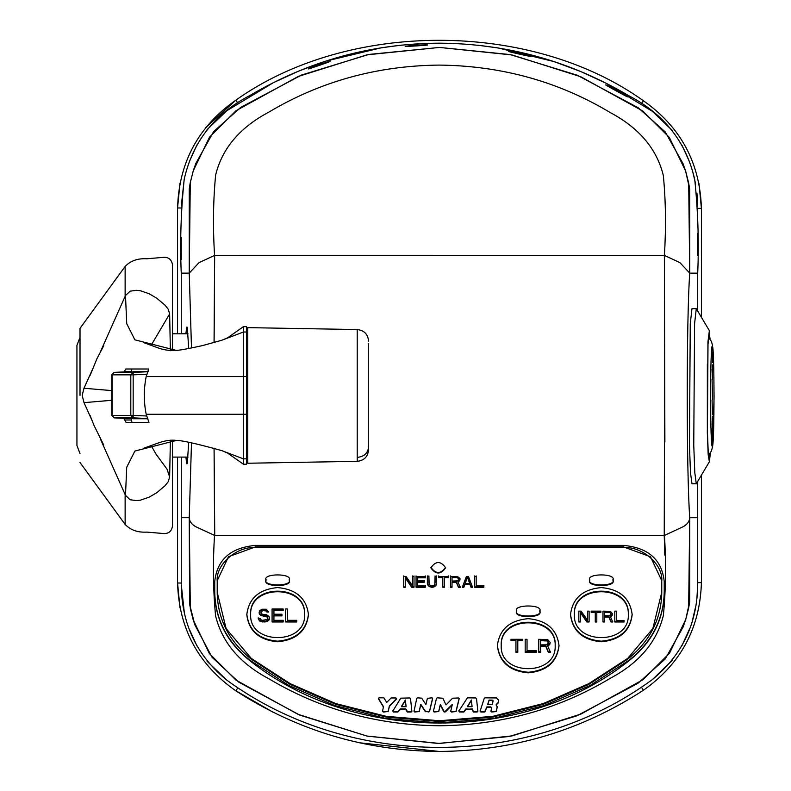 <?xml version="1.0" encoding="UTF-8"?>
<svg xmlns="http://www.w3.org/2000/svg" width="791" height="791" viewBox="0 0 791 791"><rect width="100%" height="100%" fill="white"/><g stroke="black" fill="none" stroke-linecap="round" stroke-linejoin="round"><path stroke-width="1.19" d="M609.406 615.744L610.939 614.36L610.177 612.521L604.522 612.283L604.522 615.744L609.406 615.744M604.522 611.403L604.522 612.283M609.406 611.403L609.406 612.283M610.177 611.631L610.177 612.521M610.682 612.096L610.682 612.976M610.939 612.788L610.939 613.668M546.462 644.843L548.311 643.182L547.382 640.967L540.599 640.69L540.599 644.843L546.462 644.843M540.599 639.81L540.599 640.69M546.462 639.81L546.462 640.69M547.382 640.087L547.382 640.967M548.005 640.641L548.005 641.521M548.311 641.471L548.311 642.351M712.345 353.973L712.464 362.496L712.345 353.973M712.127 352.816L712.256 356.464L712.127 352.816M712.464 431.708L712.473 416.6L712.464 431.708M712.325 421.217L712.325 424.787L712.325 421.217M712.464 439.845L712.078 428.791L712.048 442.624L712.078 428.791L712.048 442.624L712.464 439.845M712.068 400.147L712.464 414.899L712.068 400.147M712.493 364.859L712.464 379.383L712.493 364.859M712.127 369.427L712.325 372.462L712.127 369.427M712.078 379.126L712.464 399.544L712.078 379.126M76.935 438.708L76.935 438.125L76.935 438.708M76.935 437.641L76.935 438.234L76.935 437.641M80.02 453.619L76.935 445.471L76.935 345.41L80.02 337.253M181.258 553.502L181.258 531.226M672.063 660.594L652.417 679.538C529.466 769.762 350.017 770.029 226.809 680.151L207.044 661.217M196.959 645.96L189.365 629.32M184.224 611.759L181.258 584.509L181.258 517.69L189.247 517.7L190.324 608.467L193.192 619.847L209.368 653.524L235.916 680.072L298.009 714.322L366.935 736.045L439.529 743.441L512.103 735.897L580.98 714.046L642.994 679.696L669.542 653.168L685.767 619.393L688.654 607.923L689.722 517.71L689.693 601.575L688.813 607.083M697.711 481.531L697.711 584.074L696.96 597.739M695.645 606.776L692.511 620.095M689.643 628.766L682.089 645.367M688.832 183.927L689.693 189.306L689.722 273.152L697.711 273.162L697.711 310.922M181.258 259.626L181.258 237.369M181.258 206.362L184.224 179.112M189.365 161.552L196.959 144.911M207.044 129.655L226.809 110.72L273.34 82.709L298.741 71.061L325.368 61.243L381.47 47.747L401.947 45.077M477.467 45.186L497.944 47.915L553.997 61.579L580.594 71.477L605.965 83.193L652.417 111.343L672.063 130.278M682.089 145.514L689.643 162.115M692.511 170.777L695.645 184.105M696.96 193.133L697.711 206.797M697.711 233.276L697.711 255.394M189.247 517.789C189.583 521.744 192.025 524.848 196.573 527.103L214.519 535.369C212.779 563.587 213.135 590.412 215.587 615.853C222.073 642.411 239.811 663.372 268.821 678.747C320.543 709.557 377.505 725.228 439.687 725.762C501.89 725.04 558.812 709.181 610.434 678.203C639.286 662.789 656.935 641.847 663.382 615.368C665.824 590.076 666.18 563.419 664.45 535.369L664.4 255.453C666.131 227.422 665.775 200.766 663.333 175.483C656.886 149.005 639.237 128.063 610.395 112.648C558.594 81.562 501.484 65.712 439.074 65.089C377.129 65.732 320.385 81.414 268.861 112.114C239.861 127.489 222.123 148.451 215.636 175.019C213.184 200.439 212.828 227.254 214.569 255.453L199.025 262.632L189.247 273.122L181.258 273.152L181.258 333.782M181.258 457.099L181.258 517.69M686.756 616.001L683.108 627.045L665.172 659.012L638.04 683.236L576.837 715.835L509.226 736.5L438.214 743.461L367.242 736.134L299.769 715.104L238.773 682.168L212.028 657.242L194.873 624.89L189.603 604.354L189.247 517.729L191.481 442.911M697.711 517.7L689.722 517.71M697.711 584.074C697.435 623.14 682.336 654.958 652.417 679.538M226.809 680.151C196.732 655.581 181.544 623.694 181.258 584.509M664.351 535.458L682.386 527.103C686.944 524.848 689.386 521.744 689.722 517.789M689.722 517.739C686.41 470.487 686.41 320.345 689.722 273.122L679.914 262.622L664.321 255.364L214.588 255.414M191.481 347.951L189.247 273.152L189.276 188.812L190.147 183.334M192.351 173.882L195.822 163.45L213.639 131.613L240.642 107.438L301.569 75.026L368.843 54.441L439.499 47.43L510.146 54.569L577.371 75.274L638.238 107.784L665.221 131.919L683.078 163.737L686.647 174.485M189.247 273.073L190.275 182.652L193.281 170.737L209.516 137.14L236.084 110.671L298.128 76.509L366.984 54.826L439.499 47.43L511.995 54.955L580.802 76.757L642.776 111.007L669.344 137.426L685.619 171.014L688.704 183.196L689.722 273.073M664.292 535.507L214.668 535.507L214.064 448.171M214.054 342.691L214.648 255.364L214.114 342.671M664.381 255.414L664.885 442.04M623.219 545.385L255.74 545.385C230.794 547.55 217.12 559.563 214.747 581.415L214.747 592.726C215.31 619.729 226.948 642.322 249.649 660.505C353.656 743.866 525.333 743.856 629.32 660.505C652.021 642.322 663.659 619.729 664.222 592.726L664.222 581.415C661.84 559.563 648.175 547.55 623.219 545.385M214.747 592.261C215.36 619.244 226.987 641.837 249.649 660.04L288.913 685.51L334.801 705.582L385.761 718.465L439.48 722.915L493.208 718.465L544.168 705.582L590.056 685.51L629.32 660.04C651.972 641.837 663.609 619.244 664.222 592.261M661.76 580.683L650.469 556.735L623.219 546.808L255.74 546.808L228.49 556.735L217.209 580.683L217.209 592.261L226.117 628.568L251.271 658.419L290.208 683.671L335.7 703.565L386.226 716.339L439.48 720.749L492.744 716.339L543.269 703.565L588.761 683.671L627.698 658.419L652.842 628.568L661.76 592.261L661.76 580.683M697.711 273.162C699.017 242.738 698.038 211.563 694.755 179.636C686.202 142.133 664.282 114.201 628.974 95.83C570.578 61.204 507.486 43.653 439.707 43.179C371.958 43.456 308.846 60.808 250.361 95.236C214.885 113.548 192.836 141.5 184.224 179.112C180.902 211.266 179.913 242.619 181.258 273.152M519.816 54.223C534.726 57.516 534.726 57.249 519.816 53.392C504.905 50.525 504.905 50.802 519.816 54.223C534.726 57.516 534.726 57.249 519.816 53.392C504.905 50.525 504.905 50.802 519.816 54.223M416.353 45.927C431.313 44.919 431.313 44.652 416.353 45.127C401.403 46.531 401.403 46.798 416.353 45.927C431.313 44.919 431.313 44.652 416.353 45.127C401.403 46.531 401.403 46.798 416.353 45.927M319.554 65.317C334.366 60.146 334.366 59.859 319.554 64.467C304.703 70.142 304.703 70.419 319.554 65.317C334.366 60.146 334.366 59.859 319.554 64.467C304.703 70.142 304.703 70.419 319.554 65.317M616.624 91.133C631.267 99.102 631.267 98.796 616.624 90.214C601.902 82.729 601.902 83.035 616.624 91.133C631.267 99.102 631.267 98.796 616.624 90.214C601.902 82.729 601.902 83.035 616.624 91.133M696.288 308.668L691.977 308.668L690.266 323.667L689.445 445.224L690.494 472.761L691.977 483.776L696.288 483.776L694.805 472.761L693.756 445.224L694.577 323.667L696.288 308.668L709.369 330.678L707.945 341.801L707.332 432.974L708.172 454.538L709.369 461.776L710.387 452.956M709.369 461.776L696.288 483.776M710.12 453.342L709.23 458.81L708.172 450.929L707.421 431.243L708.004 344.362L709.23 333.644L710.12 339.112M707.352 428.079L707.352 364.374M185.925 457.099L186.528 462.715L186.963 463.882L187.329 463.101L188.703 442.357M188.703 348.505L187.329 327.771L186.963 326.999L186.528 328.146L185.925 333.782M697.711 582.621L701.409 582.621C700.015 628.163 680.685 664.035 643.409 690.246C581.296 730.548 513.221 750.946 439.173 751.45L359.322 742.759M272.915 712.147L234.848 690.177M179.992 607.913L177.56 583.026C178.974 628.726 198.412 664.667 235.886 690.869C297.772 730.765 365.541 750.966 439.173 751.45M205.67 127.638L235.886 100.131C198.412 126.333 178.974 162.274 177.56 207.974L179.992 183.087M235.886 100.131C348.277 20.121 531.265 20.398 643.409 100.754L643.409 100.754C531.265 20.398 348.277 20.121 235.886 100.131L237.765 103.008M698.997 183.561L701.409 208.379C700.015 162.837 680.685 126.965 643.409 100.754L641.521 103.621M701.409 582.621L701.409 475.262M701.409 317.191L701.409 208.379L697.731 208.379M181.208 207.974L177.56 207.974L177.56 333.782M177.56 457.099L177.56 583.026L181.218 583.026M555.173 645.753C556.656 615.18 499.744 615.18 501.217 645.753C499.744 676.325 556.656 676.325 555.173 645.753L555.173 645.169C556.656 614.597 499.744 614.597 501.217 645.169L501.217 645.753M522.722 639.306L522.722 640.69L517.789 640.69L517.789 652.318L515.94 652.318L515.94 640.69L511.006 640.69L511.006 639.306L522.722 639.306M525.184 639.306L527.033 639.306L527.033 650.657L536.288 650.657L536.288 652.318L525.184 652.318L525.184 639.306M540.599 646.504L540.599 652.318L538.75 652.318L538.75 639.306L547.688 639.583L550.16 642.351L549.854 644.289L547.688 645.95L550.467 652.318L548.311 652.318L545.839 646.504L540.599 646.504L540.599 645.624M515.94 639.81L515.94 640.69M517.789 639.81L517.789 640.69M545.839 645.624L545.839 646.504M548.311 652.318L548.311 651.428M547.688 645.95L547.688 645.07M548.924 645.397L548.924 644.517M549.854 644.289L549.854 643.409M304.604 614.676C306.087 645.248 249.175 645.248 250.658 614.676L250.658 614.093C249.175 583.521 306.087 583.521 304.604 614.093L304.604 614.676C306.087 584.104 249.175 584.104 250.658 614.676M266.844 612.007L265.914 610.899L263.146 610.622L261.297 611.453L260.981 612.837L262.216 614.221L266.537 614.775L268.999 616.436L269.612 618.928L267.763 621.143L264.995 621.973L260.981 621.696L259.448 620.866L258.212 618.374L260.061 618.374L261.297 620.035L262.523 620.312L267.15 619.482L267.763 618.651L267.15 616.99L260.674 615.329L259.132 613.114L259.448 610.899L261.91 609.248L266.231 609.248L268.693 612.007L266.844 612.007L266.844 611.127M283.178 620.312L283.178 621.973L272.084 621.973L272.084 608.971L283.178 608.971L283.178 610.622L273.933 610.622L273.933 614.221L281.952 614.221L281.952 615.882L273.933 615.882L273.933 620.312L283.178 620.312M285.65 608.971L287.499 608.971L287.499 620.312L296.744 620.312L296.744 621.973L285.65 621.973L285.65 608.971M259.448 614.221L259.448 613.341M260.674 615.329L260.674 614.449M261.91 615.882L261.91 615.003M263.146 616.159L263.146 615.279M264.995 615.279L264.995 616.159M266.231 616.436L266.231 615.556M267.15 616.99L267.15 616.11M267.763 617.82L267.763 616.94M258.519 619.482L258.519 618.602M259.448 620.866L259.448 619.986M260.981 621.696L260.981 620.816M262.523 621.973L262.523 621.093M264.995 621.093L264.995 621.973M266.537 621.696L266.537 620.816M267.763 621.143L267.763 620.263M268.999 620.035L268.999 619.155M260.981 611.403L260.981 612.283M261.297 611.453L261.297 610.573M262.216 610.899L262.216 610.019M263.146 610.622L263.146 609.742M264.995 609.742L264.995 610.622M265.914 610.899L265.914 610.019M266.537 611.453L266.537 610.573M273.933 615.003L273.933 615.882M273.933 609.742L273.933 610.622M581.138 611.136L587.565 620.362L587.565 611.136L589.107 611.136L589.107 621.973L586.793 621.973L580.367 612.521L580.367 621.973L578.834 621.973L578.834 611.136L581.138 611.136M628.311 614.676C629.794 584.104 572.882 584.104 574.355 614.676C572.882 645.248 629.794 645.248 628.311 614.676L628.311 614.093C629.794 583.521 572.882 583.521 574.355 614.093L574.355 614.676M600.923 611.136L600.923 612.283L596.81 612.283L596.81 621.973L595.267 621.973L595.267 612.283L591.164 612.283L591.164 611.136L600.923 611.136M604.522 617.128L604.522 621.973L602.979 621.973L602.979 611.136L610.425 611.364L612.481 613.668L612.224 615.289L610.425 616.664L612.738 621.973L610.939 621.973L608.892 617.128L604.522 617.128L604.522 616.248M614.795 611.136L616.337 611.136L616.337 620.589L624.05 620.589L624.05 621.973L614.795 621.973L614.795 611.136M580.367 611.631L580.367 612.521M586.793 621.973L586.793 621.093M595.267 611.403L595.267 612.283M596.81 611.403L596.81 612.283M608.892 616.248L608.892 617.128M610.939 621.973L610.939 621.093M610.425 616.664L610.425 615.784M611.453 616.209L611.453 615.329M612.224 615.289L612.224 614.399M469.745 583.6L467.432 577.381L465.128 583.6L469.745 583.6L467.432 576.847L469.745 583.076M467.432 577.381L465.128 583.076L467.432 576.847M465.128 583.6L465.128 583.076M452.017 581.069L457.673 580.841L458.444 579.684L458.187 578.3L456.901 577.608L452.017 577.608L452.017 581.069M458.444 578.992L458.444 578.458M458.187 578.3L457.673 577.311L458.187 577.766M457.673 577.835L456.901 577.074L457.673 577.311M456.901 577.608L456.901 577.074L452.017 577.074L456.901 577.074M452.017 577.608L452.017 577.074M489.056 700.539L487.721 704.702L492.457 704.158L493.08 700.767L492.328 700.104L493.06 701.37L492.328 700.579L489.056 700.539L492.328 700.579M487.721 704.702L489.056 700.075L492.328 700.104M467.55 706.699L472.049 706.699L471.377 700.46L467.55 706.699L471.377 699.995L472.049 706.699M471.377 700.46L472.049 706.225M405.378 700.46L401.551 706.699L406.05 706.699L405.378 699.995L406.05 706.699M401.551 706.699L405.378 699.995L406.05 706.225M623.219 546.69L623.219 547.57C642.292 546.057 663.481 564.675 661.76 581.434L661.76 593.023C661.157 619.343 649.807 641.402 627.698 659.17L588.761 684.423L543.269 704.316L492.744 717.091L439.48 721.501L386.226 717.091L335.7 704.316L290.208 684.423L251.271 659.17C229.163 641.402 217.812 619.343 217.209 593.023L217.209 581.434C215.488 564.675 236.677 546.057 255.74 547.57L255.74 546.69M217.209 592.133L217.209 581.434M623.219 547.57L255.74 547.57M661.76 581.434L661.76 592.133M516.632 611.295C512.528 604.215 543.872 604.215 539.759 611.295C543.872 618.364 512.528 618.364 516.632 611.295M308.46 614.676C306.503 631.02 296.22 640.048 277.631 641.768C259.043 640.048 248.76 631.02 246.802 614.676C248.76 598.342 259.043 589.305 277.631 587.584C296.22 589.305 306.503 598.342 308.46 614.676M559.029 645.753C557.062 662.097 546.789 671.124 528.2 672.844C509.602 671.124 499.329 662.097 497.371 645.753C499.329 629.418 509.602 620.381 528.2 618.661C546.789 620.381 557.062 629.418 559.029 645.753M632.167 614.676C630.2 631.02 619.926 640.048 601.338 641.768C582.74 640.048 572.466 631.02 570.509 614.676C572.466 598.342 582.74 589.305 601.338 587.584C619.926 589.305 630.2 598.342 632.167 614.676M589.77 580.218C585.666 573.139 617.01 573.139 612.896 580.218C617 587.298 585.666 587.298 589.77 580.218M289.19 580.218C293.303 587.298 261.959 587.298 266.073 580.218C261.959 573.139 293.303 573.139 289.19 580.218M405.664 709.369L400.355 709.369L397.833 712.029L393.483 712.029L392.83 711.069L400.75 698.176L409.787 697.959L410.509 698.552L411.884 711.317L411.152 712.029L407.306 712.029L405.664 709.369L406.406 709.487L407.306 711.564L411.152 711.564L411.884 710.852L411.152 712.029L411.884 711.317M392.83 710.605L393.483 711.564L392.83 711.069M389.37 706.452L388.193 711.514L383.289 712.029L382.557 711.247L383.388 706.956L378.414 698.789L379.057 697.83L383.892 697.83L386.71 702.457L391.1 697.969L395.935 697.969L396.499 699.046L389.37 706.452L396.627 698.384M383.289 711.564L387.461 711.564L383.289 711.564L382.557 710.783L383.289 712.029L382.557 711.247M383.457 707.391L383.388 706.482L383.457 707.391M378.375 698.245L379.057 697.83M395.935 697.969L396.499 699.046L389.538 705.691L388.193 711.04L389.37 705.987M429.533 711.514L425.4 711.712L420.733 704.732L419.279 711.505L414.751 712.029L414.019 711.257L416.778 698.364L417.51 697.83L421.662 698.156L425.914 704.494L427.387 698.344L431.916 697.83L432.637 698.611L429.533 711.514L432.637 698.146L429.533 711.04L428.811 711.564L429.533 711.04M414.751 711.564L418.558 711.564L414.751 711.564L414.019 710.793L414.751 712.029L414.019 711.257M431.916 697.83L432.637 698.146M473.295 712.029L472.336 709.369L465.909 709.369L463.833 712.029L459.472 712.029L458.829 711.069L467.412 697.84L475.777 697.959L476.508 698.552L477.883 711.317L477.141 712.029L473.295 712.029L477.141 711.564L477.883 710.852L477.141 712.029L477.883 711.317M458.829 710.605L459.472 711.564L458.829 711.069M436.494 698.344L437.215 697.83L442.871 698.235L446.025 704.929L452.571 698.206L458.424 697.969L459.156 698.76L456.081 711.514L451.443 712.029L450.722 711.247L452.244 704.929L445.57 711.801L444.186 712.029L440.34 704.929L438.758 711.514L434.111 712.029L433.389 711.247L436.494 698.344M458.424 697.969L459.156 698.76L456.081 711.04L459.156 698.285M451.443 711.564L455.359 711.564L451.443 711.564L450.722 710.773L451.443 712.029L450.722 711.247M434.111 711.564L438.026 711.564L434.111 711.564L433.389 710.773L434.111 712.029L433.389 711.247M490.875 707.362L486.87 707.362L484.814 712.029L480.829 712.029L480.117 711.208L484.25 698.315L484.972 697.84L496.481 697.949L498.696 700.322L498.103 703.07L496.165 704.979L497.232 707.075L496.283 711.505L491.656 712.029L490.924 711.257L491.597 708.133L490.875 707.362L491.597 707.668L490.875 707.362M480.829 711.564L484.814 711.564L480.829 711.564L480.117 710.733L480.829 712.029L480.117 711.208M498.735 699.946L498.103 702.596L498.696 699.847M498.103 702.596L496.165 704.504L498.103 703.07M497.272 706.699L496.283 711.03L497.232 706.6M491.656 711.564L495.552 711.564L491.656 711.564L490.924 710.793L491.656 712.029L490.924 711.257M445.649 567.79C440.716 574.77 435.782 574.77 430.848 567.79C435.782 560.799 440.716 560.799 445.649 567.79M405.259 587.288L403.726 587.288L403.726 576.451L406.03 576.451L412.457 585.676L412.457 576.451L414 576.451L414 587.288L411.686 587.288L405.259 577.835L405.259 587.288M425.301 585.913L425.301 587.288L416.056 587.288L416.056 576.451L425.301 576.451L425.301 577.835L417.599 577.835L417.599 580.841L424.273 580.841L424.273 582.216L417.599 582.216L417.599 585.913L425.301 585.913M436.602 583.6L435.831 585.676L433.784 587.06L429.157 586.606L427.358 583.6L427.358 576.451L428.9 576.451L429.157 584.529L431.471 585.913L433.527 585.676L434.813 584.529L435.07 576.451L436.602 576.451L436.602 583.6M448.428 576.451L448.428 577.608L444.315 577.608L444.315 587.288L442.772 587.288L442.772 577.608L438.659 577.608L438.659 576.451L448.428 576.451M452.017 582.453L452.017 587.288L450.475 587.288L450.475 576.451L456.644 576.451L458.958 577.381L459.986 579.912L457.93 581.988L460.243 587.288L458.444 587.288L456.387 582.453L452.017 582.453L452.017 581.919L456.387 581.919L456.387 582.453M468.46 576.451L472.573 587.288L471.031 587.288L470.002 584.529L464.871 584.529L463.842 587.288L462.3 587.288L466.403 576.451L468.46 576.451M474.63 576.451L476.172 576.451L476.172 585.913L483.874 585.913L483.874 587.288L474.63 587.288L474.63 576.451M516.632 610.701C512.528 617.781 543.872 617.781 539.759 610.701C543.872 617.781 512.528 617.781 516.632 610.701M246.802 614.093C248.76 630.427 259.043 639.464 277.631 641.185C296.22 639.464 306.503 630.427 308.46 614.093C306.503 630.427 296.22 639.464 277.631 641.185C259.043 639.464 248.76 630.427 246.802 614.093M570.509 614.093C572.466 630.427 582.74 639.464 601.338 641.185C619.926 639.464 630.2 630.427 632.167 614.093C630.2 630.427 619.926 639.464 601.338 641.185C582.74 639.464 572.466 630.427 570.509 614.093M497.371 645.169C499.329 661.503 509.602 670.531 528.2 672.261C546.789 670.531 557.062 661.503 559.029 645.169C557.062 661.503 546.789 670.531 528.2 672.261C509.602 670.531 499.329 661.503 497.371 645.169M589.77 579.625C585.666 586.704 617.01 586.704 612.896 579.625C617.01 586.704 585.666 586.704 589.77 579.625M266.073 579.625C261.959 586.704 293.303 586.704 289.19 579.625C293.303 586.704 261.959 586.704 266.073 579.625M398.486 711.692L393.483 711.564L397.833 711.564L400.355 708.894L405.664 708.894L407.306 711.564L411.152 711.564M378.414 698.315L383.388 706.482L378.414 698.315M388.193 711.04L387.461 711.564L388.193 711.514M420.733 704.732L419.279 711.03L418.558 711.564L419.279 711.03L420.733 704.267L425.4 711.238L428.811 712.029M464.485 711.692L459.472 711.564L463.833 711.564L465.909 708.894L472.336 709.369M465.909 709.369L472.336 708.894L473.295 711.564L477.141 711.564M438.758 711.514L438.026 711.564L438.758 711.04L440.34 704.465L444.186 711.564L445.57 711.327L452.244 704.929M440.34 704.929L443.484 711.149L444.987 711.564L452.244 704.465M456.081 711.04L455.359 711.564L456.081 711.514M486.87 706.897L484.814 711.564L486.87 706.897L490.875 706.897L486.87 707.362M496.283 711.03L495.552 711.564L496.283 711.505M430.848 567.256C435.782 574.246 440.716 574.246 445.649 567.256C440.716 574.246 435.782 574.246 430.848 567.256M411.686 587.288L405.259 577.835M403.726 586.764L405.259 586.764L403.726 586.764L403.726 575.927M412.457 575.927L412.457 585.152M405.259 577.311L411.686 586.764L414 586.764L414 575.927M416.056 575.927L416.056 586.764L425.301 586.764L425.301 585.38M417.599 577.835L417.599 577.311L425.301 577.311L425.301 575.927M417.599 582.216L417.599 581.692L424.273 581.692L424.273 580.307M436.345 584.757L436.602 575.927M435.831 585.676L436.602 583.076M434.813 586.606L436.345 584.223M433.784 587.06L435.831 585.152M432.499 587.288L434.813 586.072M431.471 587.288L431.471 586.764L433.784 586.536M430.185 587.06L430.185 586.536L432.499 586.764M429.157 586.606L429.157 586.072L431.471 586.764M428.129 585.676L430.185 586.536M427.615 584.757L429.157 586.072M427.358 575.927L427.358 583.076L428.129 585.152M428.9 583.076L428.9 575.927M435.07 575.927L435.07 583.076M444.315 577.608L444.315 577.074L448.428 577.074L448.428 575.927M442.772 586.764L444.315 586.764L442.772 586.764M442.772 577.608L442.772 577.074L438.659 577.074L442.772 577.074M438.659 575.927L438.659 577.074M450.475 586.764L452.017 586.764L450.475 586.764L450.475 575.927M459.729 580.604L459.986 578.458M458.958 581.523L459.986 579.388M457.93 581.988L459.729 580.08M452.017 581.919L456.387 581.919L458.444 586.764L460.243 586.764L458.444 586.764L458.444 587.288M470.002 584.529L471.031 586.764L472.573 586.764L471.031 586.764L471.031 587.288M464.871 584.529L464.871 583.995L470.002 583.995L471.031 586.764M463.842 587.288L464.871 583.995L470.002 583.995M463.842 586.764L462.3 586.764L463.842 586.764L464.871 583.995M474.63 575.927L474.63 586.764L483.874 586.764L483.874 585.38M476.172 585.38L476.172 575.927M250.658 614.093C249.175 583.521 306.087 583.521 304.604 614.093M628.311 614.093C629.794 583.521 572.882 583.521 574.355 614.093M555.173 645.169C556.656 614.597 499.744 614.597 501.217 645.169M398.486 711.218L400.355 708.894L405.664 708.894M401.551 706.225L405.378 699.995M420.733 704.267L425.4 711.238L428.811 711.564M464.485 711.218L465.909 708.894M472.336 708.894L473.295 711.564M467.55 706.225L471.377 699.995M438.758 711.04L440.34 704.465M487.721 704.227L489.056 700.075M411.686 586.764L414 586.764M417.599 581.692L424.273 581.692M417.599 577.311L425.301 577.311M416.056 586.764L425.301 586.764M427.358 583.076L427.615 584.223M444.315 577.074L448.428 577.074M456.387 581.919L458.444 586.764M457.93 581.464L458.958 580.999M474.63 586.764L483.874 586.764M285.65 621.38L296.744 621.38M273.933 615.299L281.952 615.299M273.933 610.039L283.178 610.039M272.084 621.38L283.178 621.38M260.981 611.7L263.146 610.039L268.693 611.423M259.132 612.531L260.674 614.745L266.231 615.853L267.763 617.237M258.212 617.791L259.448 620.273L262.523 621.38L266.537 621.103L269.612 618.335M614.795 621.38L624.05 621.38M604.522 616.545L608.892 616.545L610.939 621.38L612.738 621.38M610.425 616.08L612.481 614.004M602.979 621.38L604.522 621.38M604.522 611.7L609.406 611.7L610.939 613.084M591.164 611.7L595.267 611.7M595.267 621.38L596.81 621.38M596.81 611.7L600.923 611.7M540.599 645.921L545.839 645.921L548.311 651.725L550.467 651.725M547.688 645.367L550.16 642.875M538.75 651.725L540.599 651.725M540.599 640.107L546.462 640.107L548.311 641.768M525.184 651.725L536.288 651.725M511.006 640.107L515.94 640.107M515.94 651.725L517.789 651.725M517.789 640.107L522.722 640.107M578.834 621.38L580.367 621.38M580.367 611.927L586.793 621.38L589.107 621.38M170.372 350.69L169.64 313.938L151.17 345.232M151.2 445.64L155.936 454.014L167.079 469.241L169.64 476.983L170.381 440.182M222.133 450.741L227.422 452.956L243.41 464.208L246.495 464.208L246.495 414.266L146.187 414.276C143.685 401.709 143.685 389.152 146.187 376.585L243.41 376.585L243.41 326.653L227.679 337.777L222.133 340.12M146.187 376.585L148.678 369.011L125.799 369.011L124.088 371.908M111.818 390.606L83.975 388.252L92.053 370.366M100.417 351.787L125.492 295.518L130.129 291.177L136.161 290.337L140.086 290.663L148.975 293.679L156.667 298.128L165.111 305.277L168.236 309.212L169.64 313.938M246.495 414.266L246.495 332.012L243.41 332.012L221.727 340.268L202.812 345.519C189.128 348.574 180.299 350.195 176.324 350.413L134.885 339.833L126.728 323.697L125.492 295.518M243.41 464.208L243.41 376.585L246.495 376.585L246.495 461.331M111.818 400.286L83.994 402.649L82.195 395.441L83.975 388.252M146.187 414.276L148.965 422.404L126.056 422.404L123.841 418.34M131.346 418.676L131.889 422.404M131.889 369.011L131.346 371.582M133.046 418.736L147.887 418.755L114.161 417.875L111.818 415.413L111.818 374.845L130.802 374.845L133.165 372.383L133.165 374.845L147.017 374.262M133.046 371.523L148.154 371.503L114.171 372.383L112.075 374.845L112.075 415.413L114.171 417.875L132.354 417.707M246.495 458.849L243.41 458.849L221.727 450.603C196.504 443.622 181.366 440.241 176.324 440.449L134.875 451.068L126.728 467.214L125.492 495.334L100.427 439.074M83.994 402.649L92.053 420.496M368.576 343.769L368.576 447.073C367.874 453.223 364.087 456.664 357.216 457.406L357.216 329.55L247.731 327.632L246.495 328.829L246.495 332.012L246.495 326.653L243.41 326.653M169.64 476.983L168.236 481.709L165.111 485.644L156.737 492.753L149.005 497.232L140.086 500.258L136.161 500.594L130.129 499.754L125.492 495.334M80.02 395.441L80.02 328.344L80.02 395.441M172.507 350.631L172.507 264.787C171.518 259.122 168.088 256.68 162.214 257.451L146.908 258.776C137.782 258.232 130.525 260.793 125.136 266.448L80.02 328.344M80.02 462.527L125.136 524.433C130.525 530.089 137.782 532.65 146.908 532.106L162.214 533.421C168.088 534.192 171.518 531.75 172.507 526.094L172.507 440.241M188.001 333.782L172.507 333.782M188.001 457.099L172.507 457.099M246.495 328.829L247.741 327.632L247.731 463.239L246.495 462.053L247.731 463.239L357.216 461.331L357.216 457.406M146.78 415.987L133.165 415.413L133.165 417.875L130.802 415.413L111.877 415.413M147.779 418.498L133.165 417.875L130.861 415.413L133.165 415.413L133.165 374.845L130.802 374.845L130.802 415.413L130.802 374.845L133.165 372.383L114.141 372.383L129.24 371.661M712.305 446.253C710.061 449.001 710.061 343.452 712.305 346.191C714.56 343.452 714.56 449.001 712.305 446.253M641.471 687.29L643.409 690.246M235.886 690.869L237.814 687.903M131.346 419.981L124.503 419.981M131.346 371.434L124.276 371.434M125.136 524.433L125.136 494.464M125.136 296.388L125.136 266.448M357.216 341.267L357.216 356.266M357.216 360.726L357.216 372.156M357.216 372.62L357.216 373.184M357.216 380.471L357.216 385.088M357.216 413.98L357.216 418.261M357.216 454.667L357.216 457.317M148.046 371.75L133.165 372.383M130.861 415.413L132.384 417.717M708.499 455.201L711.435 450.999L712.632 446.401L714.065 397.497L713.769 368.141L712.513 345.281L711.425 341.415L708.499 337.243M689.693 601.575L685.728 619.511M683.108 627.036L685.767 619.393M194.883 624.89L193.162 619.729M189.613 604.354L193.192 619.847M664.628 376.269L664.232 535.477L664.816 555.173M189.276 188.812L190.275 182.652M195.822 163.45L193.251 170.846M683.078 163.747L685.649 171.123M689.693 189.306L685.619 171.014M190.285 182.622L193.281 170.737M214.737 535.477L214.094 448.181M90.144 375.33L96.986 358.61L103.74 345.756M103.74 445.096L93.892 425.153L90.144 415.532M143.655 448.279L157.053 443.415C164.716 440.607 171.133 439.618 176.324 440.449M176.324 350.413C169.927 350.838 163.895 350.017 158.23 347.951L143.507 342.543M247.731 327.632L357.216 329.55C364.137 330.322 367.924 334.178 368.576 341.109M357.216 461.331C364.137 460.55 367.924 456.694 368.576 449.772M129.24 418.597L114.161 417.875L111.818 415.413M114.161 372.383L111.818 374.845"/></g></svg>
